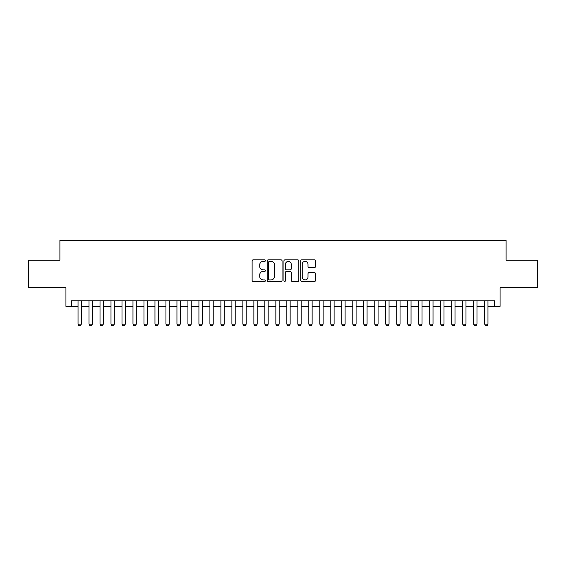 <?xml version="1.0" encoding="UTF-8"?>
<svg xmlns="http://www.w3.org/2000/svg" width="566" height="566" viewBox="0 0 566 566"><rect width="100%" height="100%" fill="white"/><g stroke="black" fill="none" stroke-linecap="round" stroke-linejoin="round"><path stroke-width="0.85" d="M265.419 260.601A0.757 0.757 0 0 0 264.662 259.851L253.2 259.851A1.075 1.075 0 0 0 252.118 260.926L252.118 280.347A1.075 1.075 0 0 0 253.2 281.422L264.662 281.422A0.757 0.757 0 0 0 265.419 280.665A0.757 0.757 0 0 0 264.662 279.915L263.176 279.915A3.453 3.453 0 0 1 259.723 276.463L259.723 274.843A3.453 3.453 0 0 1 263.176 271.39L264.662 271.39A0.757 0.757 0 0 0 265.419 270.633A0.757 0.757 0 0 0 264.662 269.883L263.176 269.883A3.453 3.453 0 0 1 259.723 266.43L259.723 264.81A3.453 3.453 0 0 1 263.176 261.358L264.662 261.358A0.757 0.757 0 0 0 265.419 260.601M314.526 267.456A1.075 1.075 0 0 0 315.609 266.374L315.609 260.926A1.075 1.075 0 0 0 314.526 259.851L301.798 259.851A1.075 1.075 0 0 0 300.716 260.926L300.716 280.347A1.075 1.075 0 0 0 301.798 281.422L314.526 281.422A1.075 1.075 0 0 0 315.609 280.347L315.609 273.767A1.075 1.075 0 0 0 314.526 272.685L309.078 272.685A1.075 1.075 0 0 0 308.003 273.767L308.003 277.029A2.887 2.887 0 0 1 305.116 279.915A2.887 2.887 0 0 1 302.23 277.029L302.23 264.244A2.887 2.887 0 0 1 305.116 261.358A2.887 2.887 0 0 1 308.003 264.244L308.003 266.374A1.075 1.075 0 0 0 309.078 267.456L314.526 267.456M71.436 306.355L71.436 300.857L494.564 300.857L494.564 306.355L500.061 306.355L500.061 287.67L537.7 287.67L537.7 260.197L506.103 260.197L506.103 240.416L59.897 240.416L59.897 260.197L28.3 260.197L28.3 287.67L65.939 287.67L65.939 306.355L78.03 306.355M282.059 260.926A1.075 1.075 0 0 0 280.977 259.851L268.249 259.851A1.075 1.075 0 0 0 267.166 260.926L267.166 280.347A1.075 1.075 0 0 0 268.249 281.422L280.977 281.422A1.075 1.075 0 0 0 282.059 280.347L282.059 260.926M285.023 259.851L297.751 259.851A1.075 1.075 0 0 1 298.834 260.926L298.834 280.347A1.075 1.075 0 0 1 297.751 281.422L292.304 281.422A1.075 1.075 0 0 1 291.228 280.347L291.228 272.472A1.075 1.075 0 0 0 290.146 271.39L286.53 271.39A1.075 1.075 0 0 0 285.455 272.472L285.455 280.665A0.757 0.757 0 0 1 284.698 281.422A0.757 0.757 0 0 1 283.941 280.665L283.941 260.926A1.075 1.075 0 0 1 285.023 259.851M81.327 306.355L89.025 306.355M92.322 306.355L100.012 306.355M103.309 306.355L111 306.355M114.297 306.355L121.994 306.355M125.291 306.355L132.982 306.355M136.279 306.355L143.976 306.355M147.273 306.355L154.964 306.355M158.261 306.355L165.951 306.355M169.248 306.355L176.946 306.355M180.243 306.355L187.933 306.355M191.23 306.355L198.928 306.355M202.225 306.355L209.915 306.355M213.212 306.355L220.903 306.355M224.2 306.355L231.897 306.355M235.194 306.355L242.885 306.355M246.182 306.355L253.872 306.355M257.176 306.355L264.867 306.355M268.164 306.355L275.854 306.355M279.151 306.355L286.849 306.355M290.146 306.355L297.836 306.355M301.133 306.355L308.824 306.355M312.128 306.355L319.818 306.355M323.115 306.355L330.806 306.355M334.103 306.355L341.8 306.355M345.097 306.355L352.788 306.355M356.085 306.355L363.775 306.355M367.072 306.355L374.77 306.355M378.067 306.355L385.757 306.355M389.054 306.355L396.752 306.355M400.049 306.355L407.739 306.355M411.036 306.355L418.727 306.355M422.024 306.355L429.721 306.355M433.018 306.355L440.709 306.355M444.006 306.355L451.703 306.355M455 306.355L462.691 306.355M465.988 306.355L473.678 306.355M476.975 306.355L484.673 306.355M487.97 306.355L494.564 306.355M269.437 261.358A0.757 0.757 0 0 0 268.68 262.115L268.68 279.158A0.757 0.757 0 0 0 269.437 279.915L271.001 279.915A3.453 3.453 0 0 0 274.453 276.463L274.453 264.81A3.453 3.453 0 0 0 271.001 261.358L269.437 261.358M291.228 264.301A2.887 2.887 0 0 0 288.342 261.414A2.887 2.887 0 0 0 285.455 264.301L285.455 268.8A1.075 1.075 0 0 0 286.53 269.883L290.146 269.883A1.075 1.075 0 0 0 291.228 268.8L291.228 264.301M81.327 300.857L81.327 324.155L80.506 325.584L78.858 325.584L78.03 324.155L78.03 300.857M78.03 324.155L81.327 324.155M92.322 300.857L92.322 324.155L91.494 325.584L89.845 325.584L89.025 324.155L89.025 300.857M89.025 324.155L92.322 324.155M103.309 300.857L103.309 324.155L102.481 325.584L100.833 325.584L100.012 324.155L100.012 300.857M100.012 324.155L103.309 324.155M114.297 300.857L114.297 324.155L113.476 325.584L111.827 325.584L111 324.155L111 300.857M111 324.155L114.297 324.155M125.291 300.857L125.291 324.155L124.463 325.584L122.815 325.584L121.994 324.155L121.994 300.857M121.994 324.155L125.291 324.155M136.279 300.857L136.279 324.155L135.458 325.584L133.809 325.584L132.982 324.155L132.982 300.857M132.982 324.155L136.279 324.155M147.273 300.857L147.273 324.155L146.445 325.584L144.797 325.584L143.976 324.155L143.976 300.857M143.976 324.155L147.273 324.155M158.261 300.857L158.261 324.155L157.433 325.584L155.784 325.584L154.964 324.155L154.964 300.857M154.964 324.155L158.261 324.155M169.248 300.857L169.248 324.155L168.427 325.584L166.779 325.584L165.951 324.155L165.951 300.857M165.951 324.155L169.248 324.155M180.243 300.857L180.243 324.155L179.415 325.584L177.766 325.584L176.946 324.155L176.946 300.857M176.946 324.155L180.243 324.155M191.23 300.857L191.23 324.155L190.409 325.584L188.761 325.584L187.933 324.155L187.933 300.857M187.933 324.155L191.23 324.155M202.225 300.857L202.225 324.155L201.397 325.584L199.748 325.584L198.928 324.155L198.928 300.857M198.928 324.155L202.225 324.155M213.212 300.857L213.212 324.155L212.384 325.584L210.736 325.584L209.915 324.155L209.915 300.857M209.915 324.155L213.212 324.155M224.2 300.857L224.2 324.155L223.379 325.584L221.73 325.584L220.903 324.155L220.903 300.857M220.903 324.155L224.2 324.155M235.194 300.857L235.194 324.155L234.366 325.584L232.718 325.584L231.897 324.155L231.897 300.857M231.897 324.155L235.194 324.155M246.182 300.857L246.182 324.155L245.361 325.584L243.713 325.584L242.885 324.155L242.885 300.857M242.885 324.155L246.182 324.155M257.176 300.857L257.176 324.155L256.348 325.584L254.7 325.584L253.872 324.155L253.872 300.857M253.872 324.155L257.176 324.155M268.164 300.857L268.164 324.155L267.336 325.584L265.687 325.584L264.867 324.155L264.867 300.857M264.867 324.155L268.164 324.155M279.151 300.857L279.151 324.155L278.33 325.584L276.682 325.584L275.854 324.155L275.854 300.857M275.854 324.155L279.151 324.155M290.146 300.857L290.146 324.155L289.318 325.584L287.67 325.584L286.849 324.155L286.849 300.857M286.849 324.155L290.146 324.155M301.133 300.857L301.133 324.155L300.313 325.584L298.664 325.584L297.836 324.155L297.836 300.857M297.836 324.155L301.133 324.155M312.128 300.857L312.128 324.155L311.3 325.584L309.652 325.584L308.824 324.155L308.824 300.857M308.824 324.155L312.128 324.155M323.115 300.857L323.115 324.155L322.287 325.584L320.639 325.584L319.818 324.155L319.818 300.857M319.818 324.155L323.115 324.155M334.103 300.857L334.103 324.155L333.282 325.584L331.634 325.584L330.806 324.155L330.806 300.857M330.806 324.155L334.103 324.155M345.097 300.857L345.097 324.155L344.27 325.584L342.621 325.584L341.8 324.155L341.8 300.857M341.8 324.155L345.097 324.155M356.085 300.857L356.085 324.155L355.264 325.584L353.616 325.584L352.788 324.155L352.788 300.857M352.788 324.155L356.085 324.155M367.072 300.857L367.072 324.155L366.252 325.584L364.603 325.584L363.775 324.155L363.775 300.857M363.775 324.155L367.072 324.155M378.067 300.857L378.067 324.155L377.239 325.584L375.591 325.584L374.77 324.155L374.77 300.857M374.77 324.155L378.067 324.155M389.054 300.857L389.054 324.155L388.234 325.584L386.585 325.584L385.757 324.155L385.757 300.857M385.757 324.155L389.054 324.155M400.049 300.857L400.049 324.155L399.221 325.584L397.573 325.584L396.752 324.155L396.752 300.857M396.752 324.155L400.049 324.155M411.036 300.857L411.036 324.155L410.216 325.584L408.567 325.584L407.739 324.155L407.739 300.857M407.739 324.155L411.036 324.155M422.024 300.857L422.024 324.155L421.203 325.584L419.555 325.584L418.727 324.155L418.727 300.857M418.727 324.155L422.024 324.155M433.018 300.857L433.018 324.155L432.191 325.584L430.542 325.584L429.721 324.155L429.721 300.857M429.721 324.155L433.018 324.155M444.006 300.857L444.006 324.155L443.185 325.584L441.537 325.584L440.709 324.155L440.709 300.857M440.709 324.155L444.006 324.155M455 300.857L455 324.155L454.173 325.584L452.524 325.584L451.703 324.155L451.703 300.857M451.703 324.155L455 324.155M465.988 300.857L465.988 324.155L465.167 325.584L463.519 325.584L462.691 324.155L462.691 300.857M462.691 324.155L465.988 324.155M476.975 300.857L476.975 324.155L476.155 325.584L474.506 325.584L473.678 324.155L473.678 300.857M473.678 324.155L476.975 324.155M487.97 300.857L487.97 324.155L487.142 325.584L485.494 325.584L484.673 324.155L484.673 300.857M484.673 324.155L487.97 324.155"/></g></svg>
